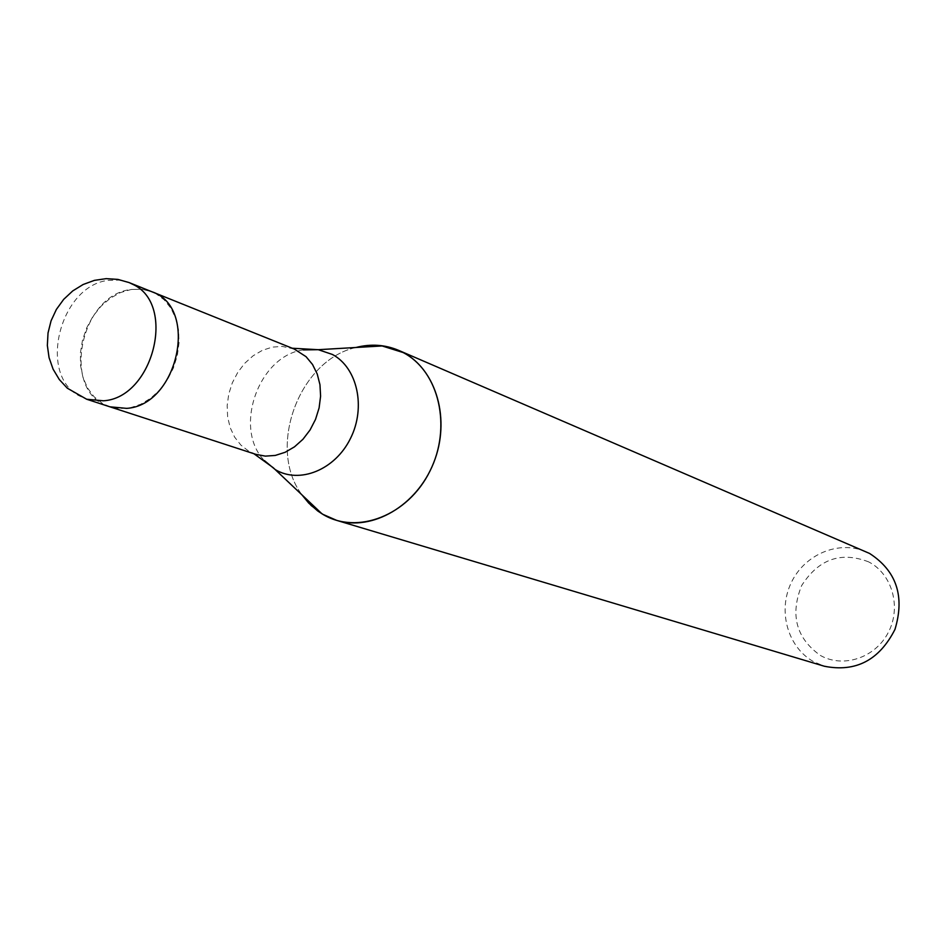<?xml version="1.0" encoding="UTF-8"?>
<svg xmlns="http://www.w3.org/2000/svg" width="947" height="947" viewBox="0 0 947 947"><rect width="100%" height="100%" fill="white"/><g stroke="black" fill="none" stroke-linecap="round" stroke-linejoin="round"><path stroke-width="0.71" stroke-dasharray="4.74 3.55" d="M294.186 349.017L282.088 346.389L272.203 347.147L262.402 350.319L253.145 355.764L244.811 363.222L237.78 372.36L232.346 382.777L228.76 393.999L227.162 405.565L227.635 416.94L230.168 427.63L234.655 437.159L240.905 445.114L248.647 451.103L255.879 454.359M155.983 293.712L151.78 291.712L141.719 289.214L131.112 289.51L120.47 292.576L110.278 298.246L101.009 306.236L93.055 316.18L86.804 327.626L82.519 340.032L80.4 352.852L80.554 365.506L82.969 377.403L87.55 387.998L94.096 396.793L102.335 403.363L109.923 406.819L119.926 408.631L130.39 407.755L140.854 404.203L150.822 398.131L159.842 389.797L167.501 379.581L173.419 367.957L177.338 355.445L179.066 342.636L178.545 330.124L175.787 318.488L170.934 308.248L164.222 299.868L155.983 293.712M355.918 347.49C298.672 360.168 266.486 448.7 302.211 495.186C266.486 448.689 298.672 360.18 355.906 347.49M865.984 551.746C838.722 539.837 804.417 554.409 791.159 582.867C777.558 611.158 787.726 647.452 813.757 661.764L824.352 666.238M868.671 561.891C840.936 551.178 818.587 559.085 801.624 585.625C789.905 614.934 796.178 638.219 820.433 655.478C843.327 668.464 875.395 657.81 888.333 632.383C901.615 607.134 892.169 573.906 868.671 561.891M152.112 291.842L141.92 289.237L131.538 289.451C79.11 294.339 60.501 393.644 109.923 406.819L110.266 406.926M303.277 349.917C258.614 355.705 232.998 428.411 264.32 460.538M129.088 282.573L119.168 280.099L108.704 280.336C60.383 284.988 37.359 373.876 79.027 395.763L86.674 399.243M291.629 348.105L292.232 348.236"/><path stroke-width="1.42" d="M110.266 406.926L255.879 454.359L265.385 456.123L275.281 455.436L285.142 452.287L294.517 446.818L302.957 439.266L310.071 429.962L315.54 419.355L319.103 407.908L320.595 396.166L319.956 384.671L317.209 373.935L312.51 364.465L306.059 356.676L294.186 349.017L152.112 291.842M336.682 520.377L322.761 514.28L317.766 511.013L308.71 503.082L302.211 495.174L311.255 505.603L322.761 514.28C357.185 535.256 407.991 515.606 429.843 471.298C452.216 427.298 439.136 371.153 403.244 352.58L381.12 345.643L367.59 345.442L355.918 347.49C370.762 343.69 384.967 344.625 398.521 350.307L869.571 553.45C896.501 570.958 904.965 596.279 894.974 629.388C879.325 660.177 855.78 672.465 824.352 666.238L336.682 520.377C372.491 531.48 416.822 505.71 433.655 462.775C450.879 420.006 436.603 369.993 403.244 352.58L398.521 350.307M86.674 399.243L109.923 406.819L126.661 408.37C178.296 405.28 199.19 307.088 151.78 291.712L129.088 282.573L117.878 279.401L106.171 278.643L94.428 280.359L83.135 284.502L72.741 290.907L63.698 299.347L56.37 309.444L51.067 320.82L48.025 332.989L47.35 345.454L49.066 357.682L53.103 369.188L59.282 379.498L67.32 388.211L86.674 399.243L103.531 400.794C152.976 397.776 176.604 304.934 133.326 284.597L129.088 282.573M264.32 460.538L275.328 469.641C299.548 484.237 335.06 469.901 350.437 438.532C366.181 407.376 357.421 367.72 332.409 354.462L318.275 349.692L303.277 349.917M292.232 348.236L318.275 349.692L383.026 345.904M253.891 453.708L273.198 467.688L321.98 513.819"/></g></svg>
